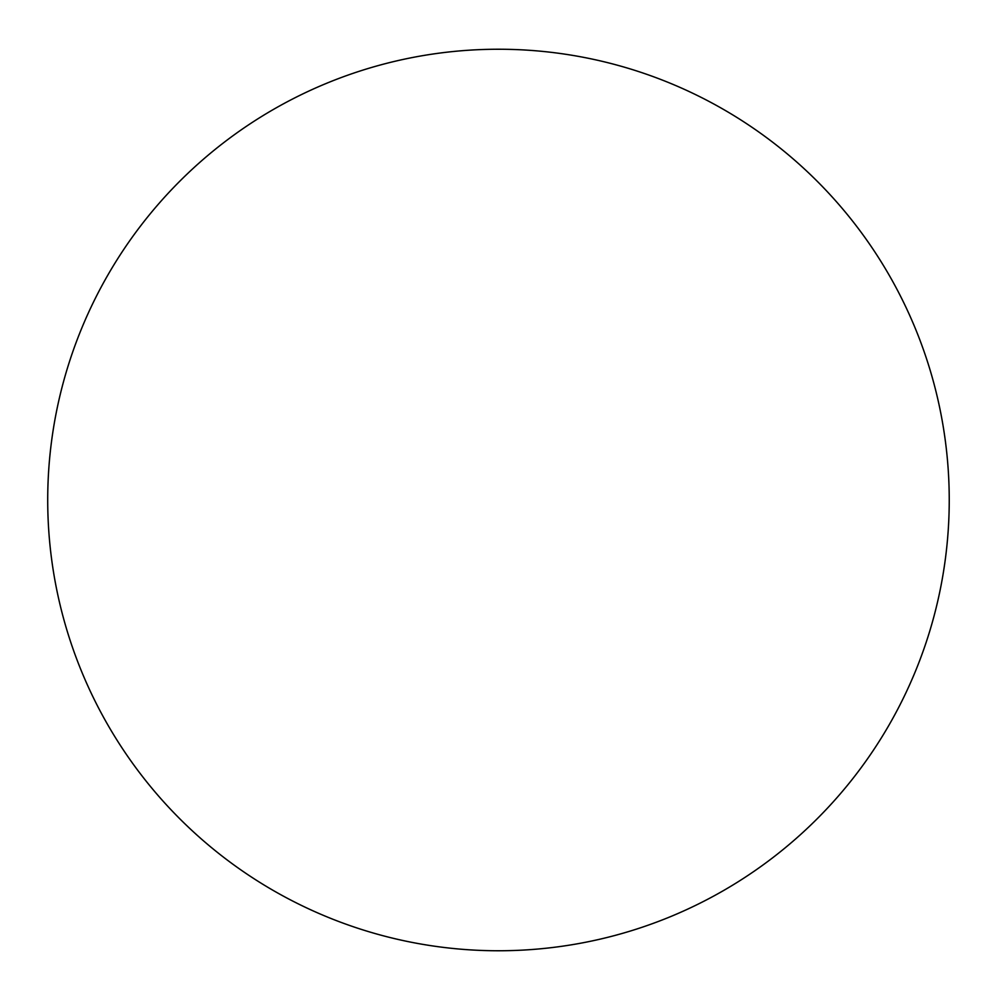 <?xml version="1.0" encoding="UTF-8"?>
<svg xmlns="http://www.w3.org/2000/svg" width="1000" height="1000" viewBox="0 0 1000 1000"><rect width="100%" height="100%" fill="white"/><g stroke="black" fill="none" stroke-linecap="round" stroke-linejoin="round"><path stroke-width="1.5" d="M949.237 500A450.763 450.763 0 0 0 273.1 109.625A450.763 450.763 0 0 0 273.1 890.375A450.763 450.763 0 0 0 949.237 500"/></g></svg>

